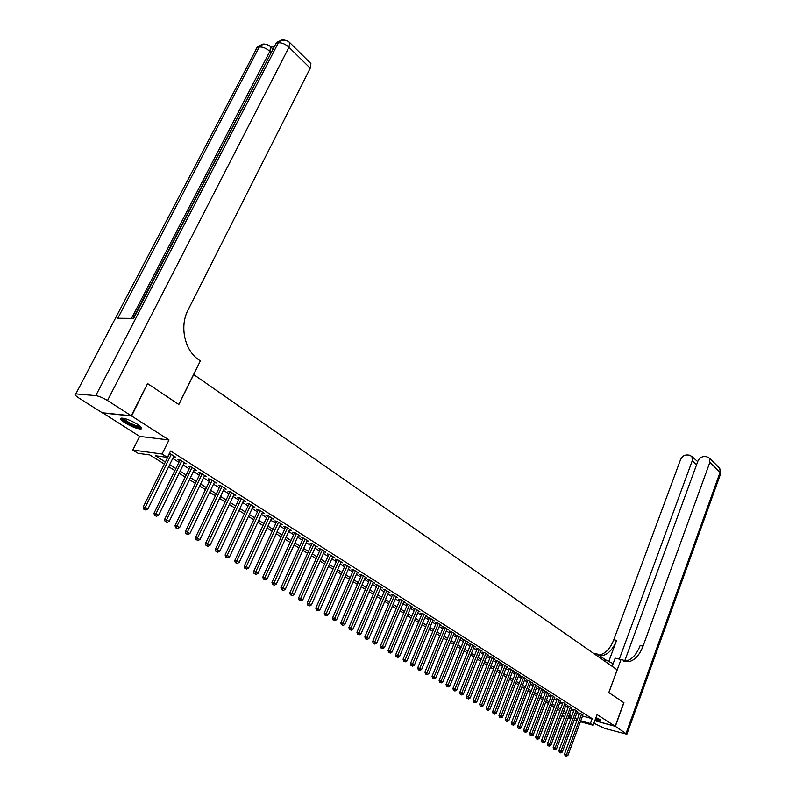 <?xml version="1.0" encoding="UTF-8"?>
<svg xmlns="http://www.w3.org/2000/svg" width="796" height="796" viewBox="0 0 796 796"><rect width="100%" height="100%" fill="white"/><g stroke="black" fill="none" stroke-linecap="round" stroke-linejoin="round"><path stroke-width="1.19" d="M125.121 422.915C131.599 426.726 136.803 428.765 140.753 429.024C142.713 428.656 141.608 427.074 137.429 424.278C130.952 420.447 125.718 418.388 121.728 418.099C119.728 418.487 120.863 420.089 125.121 422.915M595.189 719.664L600.871 720.897L599.806 719.524L595.965 717.554M164.384 464.048L149.787 454.944L138.096 453.322L132.793 450.038L162.066 454.028L167.419 457.392L155.339 455.72L165.389 461.998M102.654 412.806L139.638 436.387L132.793 450.038M564.414 717.266L561.896 715.932M147.479 383.772L131.619 415.99L102.565 412.975M594.831 720.659L615.199 726.231L597.06 714.599L593.139 725.236L580.423 721.713M147.907 383.801L178.841 404.527L193.707 374.568L617.159 669.824L608.801 692.56L623.785 702.589L615.199 726.231M173.528 456.834L175.727 457.232L169.458 453.262M183.926 463.411L186.105 463.789L179.896 459.869L177.876 459.581L179.687 460.735M194.184 469.899L196.333 470.267L190.214 466.396L188.184 466.098L189.975 467.232M204.303 476.287L206.423 476.645L200.383 472.834L198.353 472.525L200.114 473.64M214.283 482.595L216.363 482.943L210.413 479.182L208.383 478.864L210.124 479.968M224.114 488.814L226.183 489.152L220.303 485.441L218.273 485.122L219.985 486.207M233.825 494.943L235.855 495.281L230.064 491.61L228.024 491.281L229.716 492.356M243.407 500.983L245.407 501.321L239.696 497.709L237.646 497.371L239.317 498.425M252.859 506.943L254.829 507.281L249.188 503.719L247.138 503.37L248.79 504.415M262.183 512.823L264.123 513.161L258.561 509.639L256.511 509.291L258.133 510.316M271.386 518.624L273.297 518.972L267.804 515.49L265.755 515.131L267.356 516.146M280.471 524.355L282.341 524.693L276.928 521.271L274.879 520.902L276.461 521.897M289.436 530.007L291.276 530.345L285.933 526.962L283.874 526.594L285.436 527.579M298.281 535.589L300.102 535.927L294.819 532.594L292.759 532.206L294.301 533.181M307.007 541.091L308.798 541.439L303.594 538.136L301.535 537.748L303.057 538.713M315.634 546.534L317.395 546.872L312.251 543.618L310.191 543.22L311.694 544.175M324.141 551.897L325.882 552.245L320.798 549.031L318.738 548.623L320.221 549.568M332.539 557.2L334.26 557.548L329.245 554.374L327.176 553.966L328.649 554.892M340.837 562.434L342.529 562.782L337.574 559.648L335.514 559.23L336.957 560.145M349.026 567.608L350.698 567.946L345.812 564.852L343.743 564.434L345.175 565.339M357.125 572.712L358.767 573.05L353.931 569.996L351.872 569.568L353.285 570.463M365.115 577.757L366.727 578.095L361.961 575.08L359.901 574.642L361.294 575.528M373.006 582.732L374.598 583.07L369.891 580.095L367.822 579.657L369.205 580.523M380.806 587.657L382.379 587.995L377.722 585.05L375.662 584.602L377.015 585.468M388.508 592.513L390.06 592.851L385.463 589.945L383.393 589.498L384.737 590.343M396.11 597.318L397.642 597.657L393.105 594.781L391.035 594.323L392.368 595.169M403.632 602.065L405.144 602.403L400.657 599.557L398.587 599.099L399.9 599.935M411.064 606.751L412.547 607.089L408.119 604.283L406.05 603.816L407.353 604.642M418.397 611.388L419.87 611.716L415.492 608.95L413.423 608.482L414.706 609.288M425.651 615.965L427.104 616.303L422.775 613.557L420.716 613.089L421.98 613.885M432.825 620.492L434.258 620.82L429.979 618.114L427.92 617.636L429.163 618.432M439.909 624.96L441.322 625.298L437.094 622.621L435.034 622.134L436.268 622.92M446.914 629.387L448.307 629.716L444.128 627.069L442.069 626.581L443.292 627.357M453.839 633.755L455.212 634.084L451.083 631.467L449.024 630.979L450.238 631.745M460.685 638.084L462.048 638.402L457.959 635.825L455.899 635.327L457.093 636.084M467.451 642.352L468.794 642.68L464.755 640.123L462.695 639.626L463.879 640.372M474.137 646.581L475.471 646.899L471.471 644.372L469.421 643.874L470.585 644.611M480.754 650.75L482.068 651.078L478.117 648.581L476.068 648.073L477.222 648.8M487.291 654.879L488.595 655.207L484.684 652.73L482.635 652.222L483.779 652.949M493.769 658.969L495.042 659.287L491.182 656.839L489.132 656.332L490.266 657.048M500.157 663.008L501.42 663.327L497.6 660.909L495.56 660.401L496.674 661.108M506.485 667.008L507.739 667.317L503.958 664.929L501.918 664.411L503.022 665.118M512.743 670.958L513.977 671.267L510.246 668.909L508.196 668.391L509.291 669.078M518.932 674.869L520.156 675.177L516.455 672.839L514.415 672.322L515.5 672.998M525.062 678.729L526.265 679.048L522.604 676.729L520.564 676.202L521.639 676.879M531.111 682.56L532.305 682.868L528.683 680.58L526.654 680.053L527.708 680.719M537.111 686.341L538.285 686.649L534.703 684.381L532.673 683.854L533.718 684.52M543.031 690.092L544.195 690.391L540.653 688.152L538.623 687.625L539.668 688.271M548.902 693.794L546.544 691.883L544.524 691.346L545.549 691.993M554.703 697.455L552.374 695.565L550.354 695.027L551.359 695.674M560.444 701.087L558.145 699.216L556.115 698.679L557.12 699.316M566.135 704.679L563.847 702.828L561.827 702.291L562.822 702.918M571.757 708.231L569.498 706.4L567.478 705.853L568.463 706.48M577.319 711.743L575.08 709.933L573.07 709.395L574.045 710.012M582.533 716.032L592.214 718.669L170.563 451.014L167.419 457.392M172.742 458.416L178.921 462.317M183.16 464.993L189.209 468.804M193.428 471.461L199.358 475.212M203.547 477.849L209.378 481.52M213.537 484.147L219.248 487.749M223.387 490.356L228.989 493.898M233.099 496.485L238.601 499.958M242.68 502.535L248.073 505.938M252.133 508.495L257.426 511.828M261.466 514.375L266.66 517.659M270.67 520.186L275.764 523.4M279.754 525.917L284.759 529.071M288.719 531.569L293.634 534.663M297.575 537.151L302.39 540.185M306.301 542.663L311.037 545.638M314.927 548.096L319.574 551.021M323.445 553.469L328.002 556.344M331.852 558.772L336.32 561.588M340.151 564.006L344.539 566.772M348.34 569.17L352.658 571.896M356.439 574.274L360.678 576.951M364.429 579.319L368.588 581.946M372.329 584.304L376.409 586.871M380.13 589.219L384.14 591.746M387.841 594.085L391.771 596.562M395.453 598.881L399.313 601.318M402.975 603.627L406.766 606.025M410.408 608.313L414.129 610.661M417.751 612.95L421.412 615.258M425.004 617.527L428.606 619.795M432.178 622.044L435.71 624.273M439.273 626.522L442.735 628.711M446.277 630.939L449.69 633.089M453.203 635.308L456.556 637.417M460.058 639.626L463.342 641.705M466.824 643.904L470.058 645.934M473.52 648.123L476.695 650.123M480.137 652.292L483.252 654.262M486.684 656.421L489.739 658.352M493.152 660.511L496.167 662.401M499.56 664.541L502.515 666.411M505.888 668.54L508.793 670.371M512.146 672.481L515.002 674.282M518.345 676.391L521.141 678.162M524.465 680.252L527.221 681.993M530.524 684.082L533.23 685.784M536.524 687.863L539.181 689.535M542.454 691.605L545.071 693.246M548.325 695.306L550.892 696.918M554.135 698.968L556.653 700.56M559.877 702.589L562.354 704.152M565.568 706.181L567.996 707.714M571.2 709.724L573.588 711.236M576.762 713.236L579.11 714.718M582.831 715.226L580.612 713.435L578.602 712.888L579.568 713.495M139.638 436.387L169.011 439.979L131.619 415.99M169.011 439.979L162.066 454.028M592.214 718.669L590.423 723.524L593.139 725.236M571.19 717.644L568.792 716.151M565.588 714.151L563.14 712.629M559.916 710.619L557.439 709.067M554.195 707.047L551.668 705.475M548.414 703.445L545.837 701.843M542.564 699.803L539.947 698.162M536.663 696.112L533.997 694.45M530.683 692.391L527.977 690.699M524.654 688.63L521.887 686.908M518.554 684.829L515.738 683.077M512.385 680.988L509.52 679.197M506.156 677.097L503.241 675.287M499.848 673.167L496.883 671.317M493.48 669.197L490.455 667.317M487.033 665.177L483.958 663.267M480.515 661.118L477.391 659.168M473.928 657.008L470.744 655.028M467.262 652.859L464.028 650.839M460.526 648.66L457.222 646.601M453.71 644.412L450.347 642.312M446.815 640.113L443.392 637.974M439.84 635.765L436.357 633.596M432.785 631.367L429.243 629.158M425.651 626.92L422.039 624.661M418.427 622.412L414.756 620.124M411.124 617.855L407.373 615.527M403.721 613.248L399.91 610.87M396.239 608.582L392.358 606.164M388.667 603.865L384.717 601.398M381.005 599.08L376.976 596.572M373.244 594.244L369.145 591.687M365.394 589.348L361.215 586.752M357.444 584.393L353.185 581.747M349.394 579.379L345.056 576.672M341.235 574.294L336.827 571.548M332.987 569.15L328.489 566.344M324.629 563.936L320.052 561.081M316.161 558.663L311.495 555.757M307.584 553.32L302.838 550.354M298.908 547.907L294.062 544.882M290.112 542.424L285.177 539.35M281.197 536.862L276.172 533.728M272.162 531.24L267.048 528.047M263.018 525.529L257.805 522.275M253.745 519.748L248.432 516.435M244.352 513.898L238.929 510.515M234.83 507.957L229.308 504.515M225.178 501.938L219.547 498.435M215.388 495.838L209.646 492.266M205.468 489.659L199.617 486.008M195.408 483.391L189.448 479.67M185.209 477.033L179.13 473.242M174.871 470.585L168.672 466.715M562.006 715.664L564.732 716.42M568.324 717.405L571.001 718.151M576.881 720.728L574.244 719.992M570.682 719.007L567.996 718.261M580.742 720.848L590.423 723.524M169.667 464.675L175.866 468.555M180.125 471.212L186.194 475.013M190.423 477.65L196.383 481.381M200.582 484.008L206.433 487.659M210.602 490.266L216.343 493.858M220.492 496.445L226.114 499.968M230.233 502.545L235.755 505.997M239.855 508.554L245.268 511.937M249.337 514.485L254.65 517.808M258.7 520.335L263.914 523.599M267.934 526.116L273.048 529.31M277.048 531.808L282.073 534.952M286.043 537.439L290.978 540.514M294.928 542.981L299.764 546.006M303.694 548.464L308.44 551.429M312.34 553.877L316.997 556.782M320.878 559.21L325.455 562.075M329.315 564.483L333.803 567.289M337.643 569.687L342.051 572.443M345.862 574.831L350.19 577.538M353.981 579.906L358.23 582.563M362.001 584.921L366.18 587.528M369.931 589.876L374.02 592.433M377.752 594.771L381.772 597.279M385.483 599.597L389.433 602.075M393.115 604.373L396.995 606.801M400.667 609.089L404.477 611.477M408.119 613.756L411.86 616.094M415.492 618.363L419.164 620.651M422.766 622.91L426.377 625.168M429.959 627.407L433.502 629.626M437.074 631.855L440.556 634.034M444.108 636.253L447.521 638.382M451.053 640.591L454.407 642.69M457.919 644.889L461.222 646.949M464.715 649.138L467.949 651.158M471.421 653.327L474.605 655.317M478.068 657.486L481.192 659.436M484.625 661.585L487.699 663.506M491.122 665.645L494.137 667.526M497.54 669.655L500.505 671.506M503.888 673.625L506.803 675.446M510.166 677.555L513.032 679.336M516.375 681.436L519.191 683.187M522.524 685.276L525.28 686.998M528.604 689.077L531.31 690.769M534.613 692.838L537.28 694.5M540.564 696.55L543.18 698.192M546.444 700.231L549.021 701.843M552.275 703.873L554.802 705.455M558.036 707.475L560.513 709.027M563.737 711.047L566.175 712.569M569.379 714.569L571.777 716.072M574.971 718.062L577.319 719.534M220.343 485.46L195.488 537.579L200.025 539.479L224.134 488.824M214.691 481.879L214.333 482.625M204.751 475.59L204.383 476.346M194.672 469.212L194.304 469.968M184.453 462.745L184.075 463.501M174.085 456.188L173.707 456.954M579.687 713.186L564.523 753.921L566.533 754.528L581.577 714.042M565.876 755.872L565.07 755.633L566.434 756.2L565.876 755.872L566.533 754.528L567.936 755.344L582.951 714.917M564.523 753.921L565.07 755.633M566.434 756.2L567.936 755.344M600.124 719.743L595.527 718.758M595.726 718.211L599.05 719.077M595.468 718.907L600.691 720.181M140.812 426.875C139.807 427.8 136.484 426.984 130.833 424.407C125.29 421.591 122.584 419.502 122.723 418.139M123.678 418.298C124.405 419.711 126.922 421.492 131.221 423.641C135.051 425.432 137.877 426.328 139.688 426.308L140.116 426.228M121.38 418.149C122.405 419.92 125.519 422.089 130.703 424.676C135.449 426.905 138.952 427.999 141.2 427.979L141.618 427.91M623.765 702.649L608.86 692.59L621.009 659.516L628.89 661.705C634.89 660.202 639.606 655.018 643.049 646.143L709.863 462.287L709.525 458.217L706.878 456.785L704.52 456.566C701.505 456.605 699.306 458.128 697.903 461.143L624.621 661.197M613.139 663.635L605.398 659.745L597.289 654.073L593.239 653.148M612.154 666.332L615.159 658.173L621.009 659.516M593.876 723.226L604.711 728.42L626.89 734.23L615.358 726.34L623.935 702.699M594.811 720.708L615.358 726.34M596.731 655.576L597.289 654.073M619.298 659.128L692.291 460.605L691.953 456.546L689.406 455.173L687.097 454.964C684.152 455.004 681.983 456.506 680.59 459.491L613.786 639.775C610.343 648.471 605.597 653.536 599.567 654.969L598.731 655.078M599.617 655.705L602.373 655.615C608.403 654.173 613.139 649.098 616.582 640.382L608.711 661.665M623.756 661.187L625.994 661.038C631.984 659.546 636.71 654.372 640.153 645.516L643.049 646.143M691.953 456.546L697.714 461.67M273.943 46.397L270.939 47.063M270.809 47.292L271.993 48.088L272.252 49.651M131.28 415.781L147.578 383.582L178.742 404.458L200.343 360.906L198.592 359.663C184.622 350.29 179.389 326.32 188.035 310.062L310.231 68.217L288.978 47.263L107.51 400.527L131.28 415.781L102.236 412.756L78.695 397.891C75.142 395.542 74.177 394.219 75.809 393.93L257.188 47.511L75.809 393.93M107.51 400.527C103.002 397.801 99.092 396.169 95.779 395.642L76.356 393.94M262.849 44.606L257.834 46.506L257.188 47.511L259.257 47.054L117.828 318.231L133.688 318.4L276.063 43.332L278.202 42.855C281.665 42.506 285.257 43.969 288.978 47.263L289.704 42.586L288.908 41.88M310.231 62.904L310.888 63.561L310.231 68.217M574.165 709.684L558.872 750.608L560.882 751.205L576.055 710.549M560.225 752.568L559.419 752.32L560.792 752.897L560.225 752.568L560.882 751.205L562.304 752.041L577.438 711.425M558.872 750.608L559.419 752.32M560.792 752.897L562.304 752.041M568.583 706.152L553.16 747.255L555.17 747.862L570.473 707.017M554.513 749.225L553.708 748.986L555.091 749.563L554.513 749.225L555.17 747.862L556.603 748.698L571.876 707.913M553.16 747.255L553.708 748.986M555.091 749.563L556.603 748.698M562.941 702.589L547.389 743.872L549.409 744.479L564.842 703.455M548.742 745.852L547.937 745.603L549.33 746.19L548.742 745.852L549.409 744.479L550.852 745.325L566.255 704.351M547.389 743.872L547.937 745.603M549.33 746.19L550.852 745.325M557.25 698.978L541.559 740.449L543.578 741.056L559.14 699.853M542.912 742.439L542.106 742.19L543.499 742.777L542.912 742.439L543.578 741.056L545.041 741.912L560.573 700.759M541.559 740.449L542.106 742.19M543.499 742.777L545.041 741.912M551.489 695.336L535.658 736.997L537.688 737.593L553.389 696.211M537.021 738.987L536.215 738.748L537.618 739.335L537.021 738.987L537.688 737.593L539.161 738.459L554.832 697.127M535.658 736.997L536.215 738.748M537.618 739.335L539.161 738.459M545.678 691.654L529.708 733.504L531.728 734.101L547.568 692.53M531.071 735.504L530.255 735.265L531.668 735.852L531.071 735.504L531.728 734.101L533.221 734.977L549.031 693.455M529.708 733.504L530.255 735.265M531.668 735.852L533.221 734.977M539.797 687.923L523.688 729.972L525.708 730.569L541.688 688.809M525.052 731.982L524.236 731.743L525.649 732.34L525.052 731.982L525.708 730.569L527.221 731.454L543.17 689.744M523.688 729.972L524.236 731.743M525.649 732.34L527.221 731.454M533.857 684.162L517.599 726.41L519.629 726.997L535.748 685.048M518.962 728.42L518.156 728.181L519.579 728.778L518.962 728.42L519.629 726.997L521.151 727.892L537.24 685.993M517.599 726.41L518.156 728.181M519.579 728.778L521.151 727.892M527.847 680.361L511.45 722.798L513.48 723.395L529.748 681.247M512.813 724.818L511.997 724.589L513.43 725.186L512.813 724.818L513.48 723.395L515.022 724.3L531.25 682.202M511.45 722.798L511.997 724.589M513.43 725.186L515.022 724.3M521.778 676.52L505.221 719.156L507.261 719.743L523.678 677.406M506.594 721.186L505.788 720.947L507.221 721.554L506.594 721.186L507.261 719.743L508.823 720.659L525.201 678.371M505.221 719.156L505.788 720.947M507.221 721.554L508.823 720.659M515.639 672.63L498.943 715.465L500.973 716.052L517.539 673.525M500.306 717.504L499.5 717.266L500.943 717.873L500.306 717.504L500.973 716.052L502.555 716.987L519.082 674.501M498.943 715.465L499.5 717.266M500.943 717.873L502.555 716.987M509.44 668.7L492.585 711.743L494.615 712.33L511.33 669.595M493.958 713.783L493.142 713.554L494.595 714.161L493.958 713.783L494.615 712.33L496.216 713.266L512.893 670.58M492.585 711.743L493.142 713.554M494.595 714.161L496.216 713.266M503.171 664.73L486.157 707.972L488.197 708.559L505.062 665.625M487.53 710.022L486.714 709.793L488.177 710.4L487.53 710.022L488.197 708.559L489.809 709.505L506.634 666.62M486.157 707.972L486.714 709.793M488.177 710.4L489.809 709.505M496.833 660.72L479.65 704.162L481.699 704.749L498.724 661.615M481.033 706.221L480.217 705.992L481.689 706.609L481.033 706.221L481.699 704.749L483.321 705.704L500.316 662.62M479.65 704.162L480.217 705.992M481.689 706.609L483.321 705.704M490.416 656.65L473.083 700.311L475.122 700.888L492.306 657.556M474.466 702.38L473.65 702.152L475.122 702.768L474.466 702.38L475.122 700.888L476.774 701.863L493.918 658.581M473.083 700.311L473.65 702.152M475.122 702.768L476.774 701.863M483.938 652.551L466.436 696.42L468.476 696.988L485.829 653.456M467.819 698.49L467.003 698.261L468.486 698.888L467.819 698.49L468.476 696.988L470.147 697.973L487.45 654.481M466.436 696.42L467.003 698.261M468.486 698.888L470.147 697.973M477.381 648.402L459.72 692.48L461.76 693.047L479.272 649.307M461.103 694.56L460.277 694.331L461.77 694.958L461.103 694.56L461.76 693.047L463.451 694.042L480.913 650.352M459.72 692.48L460.277 694.331M461.77 694.958L463.451 694.042M470.754 644.203L452.914 688.49L454.964 689.057L472.645 645.108M454.297 690.58L453.481 690.351L454.984 690.988L454.297 690.58L454.964 689.057L456.675 690.062L474.307 646.163M452.914 688.49L453.481 690.351M454.984 690.988L456.675 690.062M464.048 639.954L446.039 684.461L448.088 685.028L465.939 640.87M447.432 686.56L446.606 686.331L448.118 686.968L447.432 686.56L448.088 685.028L449.82 686.043L467.62 641.934M446.039 684.461L446.606 686.331M448.118 686.968L449.82 686.043M457.272 635.656L439.084 680.381L441.133 680.948L459.153 636.581M440.477 682.49L439.651 682.262L441.173 682.898L440.477 682.49L441.133 680.948L442.884 681.973L460.854 637.656M439.084 680.381L439.651 682.262M441.173 682.898L442.884 681.973M450.417 631.308L432.049 676.262L434.099 676.819L452.287 632.233M433.442 678.371L432.616 678.152L434.148 678.789L433.442 678.371L434.099 676.819L435.87 677.854L454.019 633.327M432.049 676.262L432.616 678.152M434.148 678.789L435.87 677.854M443.471 626.92L424.935 672.083L426.984 672.64L445.352 627.845M426.318 674.212L425.502 673.983L427.034 674.63L426.318 674.212L426.984 672.64L428.775 673.695L447.093 628.949M424.935 672.083L425.502 673.983M427.034 674.63L428.775 673.695M436.457 622.472L417.731 667.864L419.781 668.421L438.327 623.397M419.124 670.003L418.298 669.774L419.85 670.421L419.124 670.003L419.781 668.421L421.591 669.476L440.098 624.522M417.731 667.864L418.298 669.774M419.85 670.421L421.591 669.476M429.362 617.975L410.447 663.595L412.497 664.143L431.233 618.91M411.84 665.735L411.015 665.516L412.567 666.162L411.84 665.735L412.497 664.143L414.328 665.217L433.014 620.034M410.447 663.595L411.015 665.516M412.567 666.162L414.328 665.217M422.178 613.418L403.075 659.267L405.124 659.814L424.039 614.363M404.467 661.426L403.642 661.197L405.204 661.854L404.467 661.426L405.124 659.814L406.975 660.909L425.85 615.497M403.075 659.267L403.642 661.197M405.204 661.854L406.975 660.909M414.905 608.811L395.612 654.899L397.662 655.446L416.776 609.756M397.005 657.058L397.751 657.496L397.005 657.058L397.662 655.446L399.542 656.541L418.596 610.91M395.612 654.899L396.179 656.839M397.751 657.496L399.542 656.541M407.552 604.154L388.06 650.471L390.12 651.009L409.413 605.099M389.453 652.64L390.219 653.078L389.453 652.64L390.12 651.009L392.01 652.123L411.263 606.273M388.06 650.471L388.637 652.422M390.219 653.078L392.01 652.123M400.109 599.438L380.418 645.994L382.478 646.531L401.97 600.393M381.811 648.163L382.577 648.621L381.811 648.163L382.478 646.531L384.388 647.655L403.841 601.577M380.418 645.994L380.995 647.954M382.577 648.621L384.388 647.655M392.577 594.662L372.687 641.457L374.737 641.994L394.428 595.627M374.08 643.646L374.856 644.093L374.08 643.646L374.737 641.994L376.677 643.128L396.328 596.821M372.687 641.457L373.254 643.427M374.856 644.093L376.677 643.128M384.956 589.836L364.857 636.87L366.906 637.397L386.806 590.791M366.25 639.059L367.036 639.526L366.25 639.059L366.906 637.397L368.876 638.551L388.717 592.005M364.857 636.87L365.434 638.85M367.036 639.526L368.876 638.551M377.244 584.951L356.926 632.223L358.986 632.74L379.085 585.906M358.329 634.422L359.125 634.89L358.329 634.422L358.986 632.74L360.976 633.914L381.025 587.14M356.926 632.223L357.504 634.213M359.125 634.89L360.976 633.914M369.434 579.995L348.907 627.517L350.956 628.034L371.264 580.961M350.3 629.726L351.106 630.203L350.3 629.726L350.956 628.034L352.976 629.218L373.234 582.204M348.907 627.517L349.484 629.517M351.106 630.203L352.976 629.218M361.523 574.981L340.778 622.751L342.837 623.268L363.354 575.956M342.18 624.979L342.996 625.457L342.18 624.979L342.837 623.268L344.877 624.462L365.344 577.219M340.778 622.751L341.355 624.77M342.996 625.457L344.877 624.462M353.524 569.916L332.549 617.935L334.609 618.442L355.344 570.891M333.952 620.164L334.778 620.641L333.952 620.164L334.609 618.442L336.668 619.656L357.364 572.165M332.549 617.935L333.126 619.955M334.778 620.641L336.668 619.656M345.414 564.772L324.221 613.049L326.28 613.557L347.235 565.757M325.624 615.288L326.46 615.776L325.624 615.288L326.28 613.557L328.37 614.781L349.275 567.05M324.221 613.049L324.798 615.079M326.46 615.776L328.37 614.781M337.215 559.568L315.783 608.104L317.843 608.602L339.026 560.563M317.186 610.353L318.032 610.85L317.186 610.353L317.843 608.602L319.962 609.845L341.086 561.867M315.783 608.104L316.37 610.154M318.032 610.85L319.962 609.845M328.907 554.305L307.246 603.089L309.296 603.587L330.708 555.3M308.639 605.348L309.505 605.856L308.639 605.348L309.296 603.587L311.445 604.851L332.798 556.623M307.246 603.089L307.823 605.149M309.505 605.856L311.445 604.851M320.49 548.971L298.59 598.025L300.639 598.512L322.29 549.966M299.993 600.284L300.858 600.801L299.993 600.284L300.639 598.512L302.808 599.786L324.4 551.31M298.59 598.025L299.167 600.094M300.858 600.801L302.808 599.786M311.972 543.568L289.824 592.881L291.873 593.368L313.753 544.573M291.227 595.159L292.102 595.677L291.227 595.159L291.873 593.368L294.072 594.662L315.903 545.927M289.824 592.881L290.401 594.96M292.102 595.677L294.072 594.662M303.336 538.096L280.938 587.677L282.988 588.154L305.117 539.101M282.341 589.965L283.237 590.483L282.341 589.965L282.988 588.154L285.217 589.468L307.286 540.474M280.938 587.677L281.525 589.766M283.237 590.483L285.217 589.468M294.59 532.544L271.943 582.403L273.993 582.881L296.361 533.569M273.346 584.702L274.252 585.229L273.346 584.702L273.993 582.881L276.252 584.204L298.56 534.962M271.943 582.403L272.53 584.503M274.252 585.229L276.252 584.204M285.734 526.932L262.829 577.06L264.869 577.528L287.495 527.957M264.232 579.369L265.148 579.896L264.232 579.369L264.869 577.528L267.167 578.871L289.724 529.36M262.829 577.06L263.416 579.18M265.148 579.896L267.167 578.871M276.759 521.241L253.596 571.647L255.635 572.105L278.51 522.266M254.989 573.956L255.924 574.503L254.989 573.956L255.635 572.105L257.954 573.468L280.769 523.698M253.596 571.647L254.173 573.777M255.924 574.503L257.954 573.468M267.675 515.47L244.233 566.155L246.272 566.613L269.406 516.514M245.636 568.483L246.571 569.031L245.636 568.483L246.272 566.613L248.621 567.996L271.695 517.957M244.233 566.155L244.82 568.294M246.571 569.031L248.621 567.996M258.461 509.629L234.75 560.593L236.78 561.041L260.183 510.674M236.143 562.931L237.099 563.488L236.143 562.931L236.78 561.041L239.168 562.444L262.501 512.136M234.75 560.593L235.327 562.752M237.099 563.488L239.168 562.444M249.118 503.699L225.129 554.961L227.168 555.399L250.839 504.754M226.532 557.299L227.497 557.867L226.532 557.299L227.168 555.399L229.576 556.822L253.188 506.246M225.129 554.961L225.716 557.12M227.497 557.867L229.576 556.822M239.656 497.699L215.388 549.25L217.417 549.678L241.367 498.764M216.781 551.598L217.766 552.175L216.781 551.598L217.417 549.678L219.865 551.121L243.745 500.266M215.388 549.25L215.975 551.419M217.766 552.175L219.865 551.121M230.064 491.62L205.507 543.459L207.527 543.877L231.755 492.684M206.9 545.817L207.895 546.394L206.9 545.817L207.527 543.877L210.015 545.34L234.173 494.216M205.507 543.459L206.094 545.648M207.895 546.394L210.015 545.34M196.881 539.957L197.886 540.544L196.881 539.957L197.507 537.997L222.024 486.525M195.488 537.579L196.075 539.788M197.886 540.544L200.025 539.479M210.482 479.222L185.329 531.628L187.349 532.036L212.154 480.277M186.722 534.007L187.747 534.604L186.722 534.007L187.349 532.036L189.896 533.539L214.631 481.849M185.329 531.628L185.916 533.847M187.747 534.604L189.896 533.539M200.483 472.894L175.03 525.589L177.04 525.997L202.144 473.948M176.423 527.977L177.458 528.584L176.423 527.977L177.04 525.997L179.637 527.509L204.662 475.54M175.03 525.589L175.618 527.818M177.458 528.584L179.637 527.509M190.344 466.476L164.593 519.47L166.593 519.858L192.005 467.531M165.976 521.868L167.021 522.484L165.976 521.868L166.593 519.858L169.22 521.4L194.552 469.142M164.593 519.47L165.17 521.708M167.021 522.484L169.22 521.4M180.065 459.969L153.996 513.261L155.996 513.639L181.717 461.013M155.379 515.669L156.444 516.296L155.379 515.669L155.996 513.639L158.653 515.201L184.294 462.655M153.996 513.261L154.573 515.51M156.444 516.296L158.653 515.201M169.638 453.372L143.25 506.952L145.24 507.331L171.279 454.416M144.623 509.38L145.708 510.007L144.623 509.38L145.24 507.331L147.947 508.923L173.896 456.068M143.25 506.952L143.827 509.231M145.708 510.007L147.947 508.923M616.582 640.382L613.786 639.775M626.124 733.245L720.072 472.346L709.863 462.287M696.58 464.764L692.291 460.605M718.927 467.541L719.713 468.307L720.529 474.008L626.979 733.982M604.851 661.237L605.398 659.745M95.779 395.642L278.849 41.84C280.461 39.9 282.441 39.352 284.779 40.198M270.859 52.357L269.854 51.382L131.519 318.38M271.993 48.088L270.6 46.735C267.207 43.84 263.645 43.611 259.894 46.049L259.257 47.054C262.62 46.715 266.153 48.158 269.854 51.382L270.6 46.735L269.834 46.059M255.526 50.685L256.581 47.71L257.834 46.506L259.894 46.049C261.496 44.148 263.466 43.601 265.794 44.407M274.322 46.695L133.121 318.4M281.794 40.407L276.71 42.307L278.849 41.84C282.68 39.382 286.291 39.631 289.704 42.586L310.888 63.561M602.373 655.615L599.567 654.969M625.994 661.038L628.89 661.705M720.728 473.491L719.713 468.307L709.525 458.217"/></g></svg>

